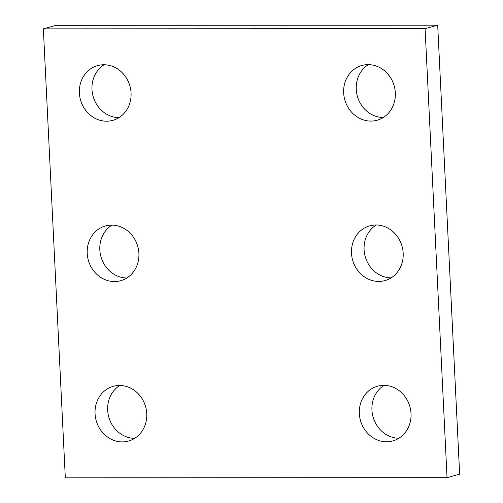 <?xml version="1.0" encoding="UTF-8"?>
<svg xmlns="http://www.w3.org/2000/svg" width="503" height="503" viewBox="0 0 503 503"><rect width="100%" height="100%" fill="white"/><g stroke="black" fill="none" stroke-linecap="round" stroke-linejoin="round"><path stroke-width="0.75" d="M447.048 477.668L425.085 28.684L43.352 28.866L65.315 477.85L447.048 477.668L459.648 474.134L437.685 25.15L425.085 28.684M437.685 25.15L55.952 25.332L43.352 28.866M126.787 278.014A28.413 25.666 74.3 0 1 100.952 256.731A28.413 25.666 74.3 0 1 111.936 225.111M114.445 281.554A28.413 25.666 74.3 0 1 87.591 256.832A28.413 25.666 74.3 0 1 105.385 225.973A28.413 25.666 74.3 0 1 137.772 246.395A28.413 25.666 74.3 0 1 120.739 280.687A28.413 25.666 74.3 0 1 114.445 281.554M391.064 277.889A28.413 25.666 74.3 0 1 365.228 256.605A28.413 25.666 74.3 0 1 376.213 224.986M378.721 281.429A28.413 25.666 74.3 0 1 351.867 256.706A28.413 25.666 74.3 0 1 369.661 225.847A28.413 25.666 74.3 0 1 402.048 246.269A28.413 25.666 74.3 0 1 385.015 280.561A28.413 25.666 74.3 0 1 378.721 281.429M398.904 438.245A28.413 25.666 74.3 0 1 373.069 416.956A28.413 25.666 74.3 0 1 384.059 385.336M386.562 441.779A28.413 25.666 74.3 0 1 359.708 417.056A28.413 25.666 74.3 0 1 377.502 386.203A28.413 25.666 74.3 0 1 409.895 406.625A28.413 25.666 74.3 0 1 392.856 440.911A28.413 25.666 74.3 0 1 386.562 441.779M383.217 117.539A28.413 25.666 74.3 0 1 357.382 96.255A28.413 25.666 74.3 0 1 368.372 64.636M370.874 121.078A28.413 25.666 74.3 0 1 344.027 96.356A28.413 25.666 74.3 0 1 361.82 65.497A28.413 25.666 74.3 0 1 394.207 85.919A28.413 25.666 74.3 0 1 377.175 120.211A28.413 25.666 74.3 0 1 370.874 121.078M118.941 117.664A28.413 25.666 74.3 0 1 93.105 96.375A28.413 25.666 74.3 0 1 104.096 64.755M106.598 121.198A28.413 25.666 74.3 0 1 79.751 96.482A28.413 25.666 74.3 0 1 97.544 65.623A28.413 25.666 74.3 0 1 129.931 86.044A28.413 25.666 74.3 0 1 112.898 120.336A28.413 25.666 74.3 0 1 106.598 121.198M134.628 438.365A28.413 25.666 74.3 0 1 108.793 417.081A28.413 25.666 74.3 0 1 119.783 385.461M122.286 441.904A28.413 25.666 74.3 0 1 95.432 417.182A28.413 25.666 74.3 0 1 113.225 386.323A28.413 25.666 74.3 0 1 145.619 406.745A28.413 25.666 74.3 0 1 128.579 441.037A28.413 25.666 74.3 0 1 122.286 441.904"/></g></svg>
